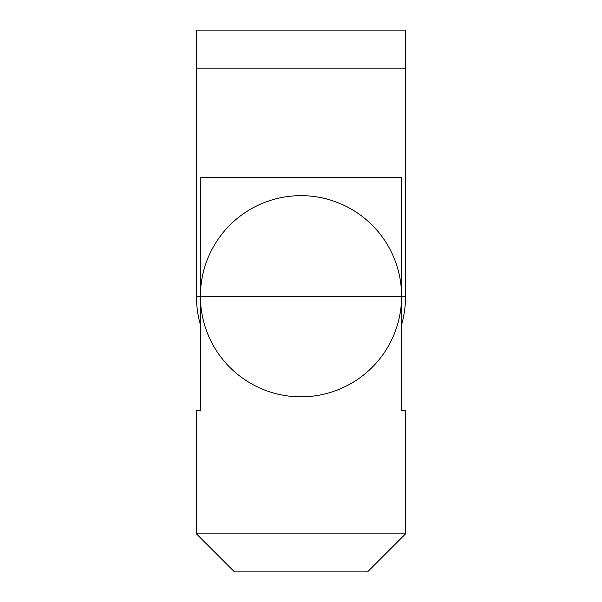 <?xml version="1.0" encoding="UTF-8"?>
<svg xmlns="http://www.w3.org/2000/svg" width="602" height="602" viewBox="0 0 602 602"><rect width="100%" height="100%" fill="white"/><g stroke="black" fill="none" stroke-linecap="round" stroke-linejoin="round"><path stroke-width="0.9" d="M405.56 86.184L405.56 68.124L196.44 68.124L196.44 30.1L405.56 30.1L405.56 68.124L196.44 68.124L196.44 296.244L200.406 296.244L200.406 177.432L401.594 177.432L401.594 296.244A100.594 100.594 0 0 1 301 396.838A100.594 100.594 0 0 1 200.406 296.244L200.406 410.308L196.44 410.308L200.406 410.308M405.56 126.104L405.56 296.244L401.594 296.244A100.594 100.594 0 0 0 301 195.65A100.594 100.594 0 0 0 200.406 296.244L401.594 296.244L401.594 410.308L405.56 410.308L401.594 410.308M405.507 86.447L405.56 125.788M196.44 533.876L405.56 533.876L367.536 571.9L234.464 571.9L196.44 533.876L196.44 410.308M405.56 533.876L405.56 410.308M401.594 324.764A104.56 104.56 0 0 0 405.56 296.244M196.44 296.244A104.56 104.56 0 0 0 200.406 324.764"/></g></svg>
